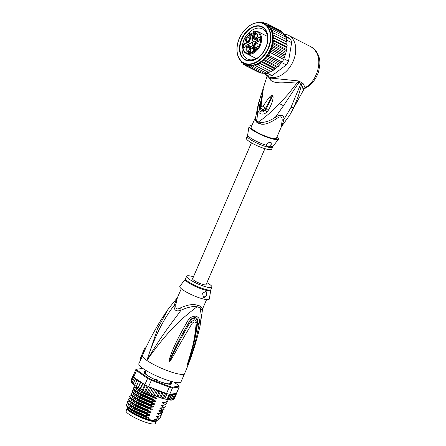 <?xml version="1.0" encoding="UTF-8"?>
<svg xmlns="http://www.w3.org/2000/svg" width="446" height="446" viewBox="0 0 446 446"><rect width="100%" height="100%" fill="white"/><g stroke="black" fill="none" stroke-linecap="round" stroke-linejoin="round"><path stroke-width="0.67" d="M156.379 421.024L155.303 423.51A15.917 2.971 -156.6 0 1 150.715 423.7A15.917 2.971 -156.6 0 1 149.745 423.483A15.917 2.971 -156.6 0 1 133.761 417.155A15.917 2.971 -156.6 0 1 126.095 410.872L127.171 408.385A15.917 2.971 23.4 0 0 134.837 414.668A15.917 2.971 23.4 0 0 150.815 420.996A15.917 2.971 23.4 0 0 151.785 421.219A15.917 2.971 23.4 0 0 156.379 421.024A15.917 2.971 23.4 0 0 156.423 420.712M128.61 409.857A14.612 2.726 23.4 0 0 131.185 412.143A14.612 2.726 23.4 0 0 131.949 412.656A14.612 2.726 23.4 0 0 154.316 420.985M145.77 371.669L145.045 373.402M156.072 379.072L156.975 379.468A13.464 2.514 23.4 0 1 156.072 379.072L154.506 379.334M156.975 379.468L157.856 380.834M170.26 382.69L170.372 382.529A13.464 2.514 23.4 0 1 170.26 382.69L169.424 384.19M144.933 372.772L145.29 372.834M169.681 383.599L170.01 383.844M181.299 288.69L177.385 297.733L175.875 304.484A6.121 3.261 -178.3 0 1 174.035 305.493C173.923 310.254 176.215 311.849 180.92 310.277C173.801 320.562 162.255 333.942 146.879 360.457C156.758 330.135 166.525 315.5 174.035 305.493L177.402 297.649L168.432 308.799L157.611 328.524L146.879 360.457C170.116 326.996 186.144 315.216 197.009 306.803A6.121 3.373 106.2 0 1 197.528 305.326A13.77 2.57 23.4 0 0 198.961 305.716A13.77 2.57 23.4 0 0 199.106 305.75A13.77 2.57 23.4 0 0 200.505 306.051L202.662 308.671L206.576 299.634M168.432 308.799C159.657 321.36 152.025 334.595 145.535 348.493A22.846 4.265 23.4 0 0 145.457 348.772L142.374 355.624A22.952 4.282 23.4 0 0 142.43 356.086A22.952 4.282 -156.6 0 0 146.879 360.457A22.952 4.282 23.4 0 0 176.549 373.558A22.952 4.282 -156.6 0 0 184.572 373.603C191.25 358.149 196.424 342.216 200.076 325.803L201.319 315.668L200.037 307.534A6.121 4.694 100.3 0 1 200.505 306.051M145.457 348.772L144.66 348.415L141.672 355.317A23.716 4.427 -156.6 0 0 141.716 355.774L142.43 356.086L138.857 363.646A22.952 4.282 23.4 0 0 149.917 372.711A22.952 4.282 23.4 0 0 172.964 381.837A22.952 4.282 -156.6 0 0 180.987 381.882L184.572 373.603M142.374 355.624L141.672 355.317M141.716 355.774L140.033 359.052L140.719 359.353M199.061 324.264C195.186 345.957 191.936 352.362 190.37 357.53L186.868 366.021L189.801 356.282C191.072 350.868 194.155 344.803 196.101 324.153C195.989 321.577 194.701 321.265 192.237 323.216C180.686 342.238 177.865 347.908 175.094 352.792L170.924 359.922C169.898 361.411 169.296 362.007 169.106 361.717L169.073 360.145L171.158 353.79C173.288 348.861 175.239 342.651 187.392 321.438L187.877 320.596C189.31 317.808 191.958 316.325 195.822 316.147C199.133 317.39 200.265 319.788 199.206 323.344L199.061 324.264A3.061 0.775 -170.4 0 1 197.4 324.404C194.305 346.035 191.156 352.379 189.812 357.525L186.907 365.898L191.245 352.212C194.021 342.89 195.905 333.396 196.903 323.724L196.903 323.724A3.061 0.764 5.4 0 0 196.903 323.685L196.926 322.753L194.874 319.687L190.269 322.079C179.03 341.346 176.449 347.166 173.895 352.162L169.179 361.606L172.256 354.174C174.576 349.369 176.878 343.32 188.97 322.363L189.433 321.516C190.425 319.236 192.41 317.881 195.387 317.446C197.807 318.589 198.531 320.602 197.55 323.484L197.4 324.404L197.494 323.484C198.66 318.199 192.009 316.772 189.455 321.538L188.97 322.363L187.392 321.438M199.206 323.344A3.061 0.769 -170.7 0 1 197.55 323.484L196.903 323.685M187.582 364.638L186.919 365.871A3.061 2.135 -141 0 1 186.902 365.988M186.868 366.021A3.061 2.754 -122.4 0 0 186.907 365.898L187.599 363.741A3.061 1.026 17.8 0 1 187.387 363.925M196.101 324.153A3.061 0.764 5.4 0 0 196.903 323.724L196.926 322.753M192.237 323.216A3.061 0.334 -151 0 0 190.269 322.079L187.877 320.596M170.924 359.922A3.061 0.329 -147.3 0 1 170.305 359.537L169.179 361.606A3.061 0.613 -57.6 0 1 169.106 361.717M169.045 361.667A3.061 0.697 -34.7 0 0 169.179 361.572L169.636 360.251A3.061 0.53 12.8 0 1 169.073 360.145M175.875 304.484C175.272 308.933 176.861 310.037 180.636 307.796A6.121 2.96 70.7 0 1 180.92 310.277C187.95 307.132 193.313 305.978 197.009 306.803A13.971 2.609 -156.6 0 0 198.464 307.194A13.971 2.609 -156.6 0 0 200.037 307.534L202.267 310.433M180.636 307.796C187.928 304.629 193.558 303.804 197.528 305.326M179.877 286.237A16.067 2.999 23.4 0 0 182.91 289.922A16.067 2.999 -156.6 0 0 199.15 297.75A16.067 2.999 -156.6 0 0 209.336 298.987L210.752 290.184A13.865 2.587 -156.6 0 1 202.044 289.142A13.865 2.587 -156.6 0 1 188.056 282.441A13.865 2.587 -156.6 0 1 187.95 282.363A13.865 2.587 -156.6 0 1 185.33 279.185L179.877 286.237M205.578 291.439L206.136 291.69L206.749 295.291L204.062 297.566L203.476 297.298L202.568 293.379L205.578 291.439M206.933 282.63A13.77 2.57 23.4 0 1 209.308 284.124A13.77 2.57 -156.6 0 1 211.967 287.174A13.77 2.57 -156.6 0 1 202.98 285.897A13.77 2.57 -156.6 0 1 189.349 279.291A13.77 2.57 23.4 0 1 186.69 276.236L185.33 279.185M193.452 276.793A13.77 2.57 23.4 0 0 186.69 276.236M203.047 296.902A3.061 2.208 124.8 0 0 203.147 296.93A3.061 2.208 124.8 0 0 206.364 295.096A3.061 2.208 124.8 0 0 206.113 291.673M145.775 347.975L145.167 347.702A23.716 4.427 -156.6 0 0 144.721 348.17A23.716 4.427 -156.6 0 0 144.66 348.415M170.389 382.495L170.941 382.601A14.841 2.771 -156.6 0 1 171.375 383.448L170.5 383.203M170.127 383.593L170.89 384.134A14.841 2.771 -156.6 0 1 170.049 384.285M127.344 407.014L127.238 407.27A16.296 3.044 23.4 0 0 127.277 407.917A16.296 3.044 23.4 0 0 130.383 410.877A16.296 3.044 23.4 0 0 148.691 419.413L149.109 418.448L147.827 418.136M127.277 407.917L127.517 408.497A15.839 2.955 -156.6 0 0 130.539 411.374A15.839 2.955 -156.6 0 0 144.861 418.487A15.839 2.955 -156.6 0 0 156.061 420.846L156.646 420.623A16.296 3.044 23.4 0 1 153.775 420.645L154.193 419.68L156.724 420.294L155.476 419.653C154.868 419.273 154.963 419.045 155.777 418.967L159.133 418.727L160.515 417.634L159.133 418.727M156.646 420.623A16.296 3.044 23.4 0 0 157.098 420.305M158.737 418.772L158.14 420.121L156.724 420.294M158.113 420.132A17.444 3.256 -156.6 0 1 158.085 420.143A17.444 3.256 -156.6 0 1 157.254 420.305M171.816 400.045L172.201 399.783L170.729 400.073L170.807 399.744L167.785 399.716L167.116 399.164L163.331 398.657L162.444 397.927L160.722 397.888L158.464 397.118L159.83 397.085L160.722 397.888L163.102 392.374L164.351 393.511L162.444 397.927M169.357 399.995L160.722 397.888M150.308 387.295L150.542 388.215L151.4 387.814L152.142 388.003L148.624 386.649L151.367 380.304L169.268 387.167L166.52 393.517A23.566 4.399 -156.6 0 0 167.033 393.656A23.566 4.399 23.4 0 0 168.181 393.946A23.566 4.399 23.4 0 0 169.268 394.197L167.116 399.164M167.785 399.716L170.082 394.403L169.72 394.292A23.566 4.399 -156.6 0 1 169.268 394.197M169.72 394.292L172.468 387.948L172.228 387.122L178.879 386.242A22.952 4.282 23.4 0 0 178.779 385.935A22.952 4.282 23.4 0 0 178.355 385.21L173.773 382.027M142.826 368.407L136.671 369.221A22.952 4.282 23.4 0 0 137.195 370.252L148.2 377.907A22.952 4.282 23.4 0 0 151.651 379.641L169.302 386.414L169.268 387.167A23.566 4.399 23.4 0 0 170.924 387.596A23.566 4.399 23.4 0 0 172.468 387.948L179.208 387.05L178.879 386.242M169.302 386.414A22.952 4.282 23.4 0 0 172.228 387.122M170.645 381.893A15.147 2.827 -156.6 0 1 171.214 384.129A15.147 2.827 -156.6 0 1 160.499 381.876A15.147 2.827 -156.6 0 1 146.801 375.075A15.147 2.827 -156.6 0 1 143.913 372.315A15.147 2.827 -156.6 0 1 145.931 371.195M175.824 393.478L175.139 393.573L175.858 393.74L176.215 394.431L175.824 393.478L176.46 393.394L179.208 387.05A23.566 4.399 23.4 0 0 179.102 386.704L178.779 385.935M134.742 377.723L134.079 378.269L135.026 378.08L135.885 378.515L133.689 376.987A23.566 4.399 -156.6 0 1 133.555 376.798A23.566 4.399 -156.6 0 1 133.153 376.017A23.566 4.399 -156.6 0 1 133.114 375.861L135.863 369.517A23.566 4.399 23.4 0 0 136.437 370.643L147.593 378.403A23.566 4.399 23.4 0 0 151.367 380.304L151.651 379.641M133.689 376.987L136.437 370.643L137.195 370.252M148.2 377.907L147.593 378.403L144.844 384.747L142.653 383.226L142.687 384.257L143.796 384.017M148.624 386.649A23.566 4.399 -156.6 0 1 148.033 386.364A23.566 4.399 -156.6 0 1 145.402 385.037A23.566 4.399 -156.6 0 1 144.844 384.747M135.863 369.517L136.671 369.221M176.354 393.411L176.176 393.824M176.242 394.359L174.04 399.153M175.139 393.573L175.875 394.911L173.795 399.549M173.962 399.326L173.042 399.711M170.751 400.04L173.143 394.52L174.113 395.368L174.118 394.359L174.587 394.476L175.166 395.223L174.704 394.019L175.429 394.197L175.875 394.911M175.166 395.223L173.26 399.638L172.1 399.967M172.959 399.95L172.195 399.99M174.113 395.368L172.201 399.783M171.916 400.118L170.896 400.073M170.729 400.073L173.143 394.52M170.684 400.118L169.419 400.001L171.794 394.515L172.719 395.334M169.419 400.001L169.101 399.538L171.013 395.123L171.794 394.515M170.082 394.403L171.013 395.123M167.033 393.656L164.886 398.624M136.638 380.444L137.641 380.232L138.823 380.761L138.388 381.665L139.403 381.436L140.596 381.932L140.418 382.941L141.421 382.685L142.464 383.092L135.707 378.71L135.194 379.306L136.175 379.111L137.329 379.657L134.725 384.859L135.255 385.751L134.625 385.322M134.725 384.859L134.664 385.322L134.725 384.859M134.659 385.043L133.237 384.212M133.789 384.63L133.282 383.722L133.315 384.229M133.22 383.894L132.161 383.181M132.64 383.599L132.167 382.685L132.295 383.237L132.167 382.685L134.079 378.269M132.116 382.835L131.403 382.239M131.832 382.679L131.408 381.765L131.62 382.367L131.408 381.765L133.555 376.798M131.375 381.893L130.968 381.347M131.275 381.241L130.973 380.343L132.886 375.928L133.666 375.722M138.388 381.665L136.32 386.492L136.482 386.08L137.011 386.95L136.303 386.509M140.418 382.941L138.243 387.73L138.505 387.357L139.035 388.204L138.254 387.758M142.687 384.257L140.412 389.007L140.774 388.672L141.287 389.492L140.445 389.04M145.402 385.037L143.25 390.005L142.787 390.306L143.25 390.005L143.729 390.791L142.837 390.345M145.881 391.332L145.329 391.599L146.316 392.079L145.881 391.332L148.033 386.364M148.63 392.631L147.988 392.865L149.009 393.333L148.63 392.631L150.542 388.215M151.45 393.874L150.72 394.091L151.846 394.571L151.45 393.874L153.363 389.458L154.238 389.051L155.007 389.23L155.788 389.692L156.2 390.629L157.717 390.373L159.01 391.705L160.421 391.404L161.742 392.675L159.83 397.085M154.667 395.73L154.288 395.045L153.402 395.212L154.667 395.725M157.098 396.12L155.949 396.204L157.711 396.856L157.098 396.12L159.01 391.705M175.022 393.589L170.26 394.219A22.952 4.282 23.4 0 0 173.12 394.554M160.85 391.599A22.952 4.282 23.4 0 0 165.081 392.965L152.448 388.12L153.112 388.572L153.363 389.458M154.812 395.769L155.949 396.204M151.846 394.571L153.402 395.212M149.009 393.333L150.72 394.091M146.316 392.079L147.988 392.865M143.729 390.791L145.329 391.599M141.287 389.492L142.787 390.306M139.035 388.204L140.412 389.007M137.011 386.95L138.243 387.73M135.255 385.751L136.398 386.264M157.711 396.856L158.464 397.118M158.035 396.923L160.421 391.404M161.742 392.675L163.102 392.374M164.351 393.511L166.52 393.517M163.331 398.657L165.661 393.283M165.081 392.965L165.879 393.383M149.968 393.573L152.342 388.076M152.142 388.003L152.448 388.12M147.358 392.38L149.666 387.05M144.839 391.153L147.108 385.907M142.441 389.91L144.716 384.658M140.222 388.667L142.592 383.181M135.194 379.306L133.282 383.722M133.153 376.017L131.007 380.984M133.722 375.521L132.886 375.928M133.153 375.621L133.928 375.225M138.21 387.451L140.596 381.932M152.616 394.749L155.007 389.23M156.2 390.629L154.288 395.045M155.331 395.892L157.717 390.373M154.455 395.641L154.021 396.65L156.579 398.111L156.273 398.824L152.978 399.064L152.822 399.41L155.437 400.893C156.044 401.266 155.949 401.495 155.141 401.578L151.779 401.818L151.629 402.169L154.244 403.652C154.851 404.02 154.751 404.254 153.948 404.338L150.586 404.578L150.436 404.929L153.05 406.412C153.658 406.78 153.558 407.014 152.749 407.098L149.393 407.337L149.243 407.689L151.857 409.172C152.465 409.54 152.365 409.774 151.556 409.857L148.2 410.097L148.05 410.448L150.664 411.931C151.272 412.299 151.172 412.528 150.363 412.617L147.007 412.857L146.857 413.208L149.466 414.691C150.073 415.059 149.979 415.287 149.17 415.377L145.814 415.616L145.658 415.967L148.273 417.45C148.88 417.818 148.78 418.047 147.977 418.136M153.775 420.645L148.691 419.413M159.283 418.376L156.669 416.893C156.061 416.514 156.161 416.285 156.97 416.207L160.326 415.967L161.708 414.875L160.326 415.967M160.476 415.616L157.862 414.133C157.254 413.754 157.354 413.526 158.163 413.448L161.519 413.208L162.901 412.115L161.519 413.208M161.675 412.857L159.06 411.374C158.447 410.995 158.547 410.766 159.356 410.688L162.712 410.448L164.095 409.356L162.712 410.448M162.868 410.097L160.253 408.614C159.64 408.235 159.74 408.006 160.549 407.928L163.911 407.689L165.293 406.596L163.911 407.689M164.061 407.337L161.446 405.854C160.839 405.475 160.934 405.247 161.742 405.169L165.104 404.929L166.486 403.836L165.104 404.929M165.254 404.578L162.639 403.095C162.032 402.716 162.132 402.487 162.941 402.409L166.297 402.169L167.529 401.428L168.22 399.828M167.378 399.672L166.297 402.169M160.053 416.001L160.515 417.634M161.246 413.241L161.708 414.875M163.637 407.722L164.095 409.356M166.024 402.203L166.486 403.836M162.439 410.482L162.901 412.115M164.83 404.962L165.293 406.596M145.814 415.616L131.67 409.244L127.378 406.317L126.212 404.433L127.327 403.959M128.331 403.987L128.978 405.754L133.627 408.876L149.17 415.377M148.2 410.097L134.051 403.725L129.758 400.798L128.604 398.914L129.719 398.44M130.717 398.468L131.364 400.235L136.013 403.357L151.556 409.857M156.669 416.893L159.389 416.068M155.476 419.653L158.196 418.827M147.007 412.857L132.83 406.462L128.565 403.558L127.405 401.673L128.52 401.199M129.524 401.227L130.171 402.994L134.82 406.116L150.363 412.617M157.862 414.133L160.582 413.308M159.06 411.374L161.184 411.117L161.775 410.549M126.212 404.433L126.118 404.656A18.364 3.429 23.4 0 0 126.162 405.386A18.364 3.429 23.4 0 0 126.419 405.843L127.082 406.546M126.201 405.47L126.419 405.843C129.323 408.848 135.735 412.227 145.658 415.967M128.604 398.914L128.816 400.335L135.796 405.119L148.05 410.448M127.405 401.673L127.623 403.095L134.653 407.906L146.857 413.208M149.393 407.337L135.238 400.954L130.957 398.038L129.797 396.154L129.641 396.505L130.009 397.576L137.045 402.392L149.243 407.689M129.797 396.154L130.912 395.68M150.586 404.578L136.415 398.189L132.15 395.279L130.99 393.394L131.202 394.816L138.193 399.605L150.436 404.929M130.99 393.394L132.105 392.92M151.779 401.818L137.652 395.457L133.354 392.53L132.183 390.635L132.395 392.056L139.403 396.856L151.629 402.169M132.183 390.635L133.298 390.161M152.978 399.064L138.784 392.658L134.53 389.754L133.376 387.875L134.491 387.401M133.376 387.875L133.594 389.297L140.607 394.102L152.822 399.41M134.614 385.021L134.787 386.537L141.761 391.32L154.021 396.65M146.818 417.779L136.275 413.186L130.254 409.612L127.829 407.577C130.087 410.075 140.15 415.075 148.273 417.45M127.829 407.577L127.484 407.187M127.623 403.095L128.721 404.483L136.498 409.54L149.466 414.691M128.816 400.335L129.914 401.723L137.691 406.78L150.664 411.931M155.777 418.967L157.773 418.866M156.97 416.207L158.068 416.185M158.163 413.448L160.164 413.347M131.079 398.925L138.884 404.02L151.857 409.172M159.356 410.688L161.346 410.588M132.267 396.16L140.089 401.266L153.05 406.412M133.465 393.4L141.282 398.507L154.244 403.652M134.659 390.64L142.475 395.747L155.437 400.893M160.549 407.928L161.647 407.906M161.742 405.169L162.846 405.146M135.852 387.881L143.64 392.976L156.568 398.116L156.273 398.802L140.763 392.307L136.136 389.191L135.495 387.435M162.941 402.409L164.039 402.387M160.253 408.614L162.974 407.795M161.446 405.854L164.167 405.035M162.639 403.095L165.36 402.275M131.916 395.708L132.557 397.475L137.206 400.597L152.749 407.098M133.109 392.948L133.75 394.716L138.399 397.838L153.948 404.338M134.302 390.189L134.948 391.956L139.598 395.078L155.141 401.578M146.489 374.852L146.522 374.534A13.77 2.57 23.4 0 1 145.669 373.742L144.487 373.135A14.841 2.771 -156.6 0 1 144.052 372.287L144.186 372.683M145.201 372.003L144.532 371.607A14.841 2.771 -156.6 0 1 145.686 371.451L145.809 371.473M143.958 372.416A14.997 2.799 -156.6 0 1 145.848 371.39M170.562 382.088A14.997 2.799 -156.6 0 1 171.108 384.168M151.233 377.729L150.999 377.45A13.77 2.57 23.4 0 1 149.265 376.446L148.39 376.106M146.583 374.629L146.177 374.573M144.716 373.274L145.039 372.522L144.331 372.338M169.636 384.268L168.471 383.811A13.77 2.57 23.4 0 1 167.166 383.655L167.35 383.939M161.307 382.166L161.675 382.166A13.77 2.57 23.4 0 0 163.671 382.807L164.474 383.203M157.276 380.477L157.817 380.823M155.124 379.529L154.467 379.34M169.815 394.42L170.26 394.219M264.907 148.652L206.069 284.626A7.342 1.371 -156.6 0 1 203.504 284.609A7.342 1.371 -156.6 0 1 196.129 281.688A7.342 1.371 -156.6 0 1 192.588 278.789L251.427 142.82M253.4 33.422L253.005 33.221A2.447 1.689 117 0 0 253.189 32.073L253.573 30.986L253.155 31.348A11.78 8.117 117 0 1 260.743 39.627A11.78 8.117 117 0 1 252.23 52.801A11.78 8.117 117 0 1 242.875 47.265A11.78 8.117 117 0 1 249.425 32.943L249.453 33.645L249.883 33.651A2.141 1.477 -63 0 0 250.161 34.548L252.336 35.658A2.141 1.477 117 0 0 252.72 35.987A2.141 1.477 117 0 0 253.021 36.087M256.21 40.073A3.574 2.464 -63 0 0 256.411 40.19A3.574 2.464 -63 0 0 258.184 40.173L259.957 39.415M247.736 45.927L247.909 45.854A3.574 2.464 117 0 1 249.682 45.838L251.856 46.947A3.574 2.464 117 0 1 252.051 47.064A3.574 2.464 117 0 1 252.954 48.96L253.072 51.463M249.325 38.919A1.99 1.371 -63 0 0 248.712 37.765A1.99 1.371 -63 0 0 246.677 38.752A1.99 1.371 -63 0 0 246.906 41.311A1.99 1.371 -63 0 0 248.199 41.127M248.846 40.335A2.525 1.739 -63 0 0 249.342 38.741A2.525 1.739 -63 0 0 248.149 36.962A2.525 1.739 -63 0 0 245.98 38.334A2.525 1.739 -63 0 0 245.813 41.188A2.525 1.739 -63 0 0 248.065 41.244A2.525 1.739 -63 0 0 248.846 40.335M254.376 37.966A2.525 1.739 117 0 1 254.231 34.799A2.525 1.739 117 0 1 256.952 33.634A2.525 1.739 117 0 1 257.587 35.206A2.525 1.739 117 0 1 256.316 37.704A2.525 1.739 117 0 1 254.376 37.966M257.543 46.384A2.525 1.739 117 0 1 256.757 47.293A2.525 1.739 117 0 1 254.51 47.237A2.525 1.739 117 0 1 254.672 44.383A2.525 1.739 117 0 1 256.84 43.011A2.525 1.739 117 0 1 258.033 44.79A2.525 1.739 117 0 1 257.543 46.384M246.571 51.084A2.525 1.739 117 0 1 246.426 47.923A2.525 1.739 117 0 1 249.147 46.752A2.525 1.739 117 0 1 249.782 48.324A2.525 1.739 117 0 1 248.511 50.827A2.525 1.739 117 0 1 246.571 51.084M247.201 36.366L248.929 35.312L248.6 35.145L249.286 35.162L247.201 36.366M253.662 32.279L255.028 33.249L255.229 31.711L255.48 33.11L254.861 33.584L253.679 32.686L253.523 34.208L253.662 32.279M254.504 50.359L254.432 48.837L254.694 48.569L254.766 50.142L255.224 49.172L255.608 49.629L256.01 49.456L255.809 48.14L256.182 48.24L256.065 49.74L254.504 50.359M250.055 51.797L248.862 52.622L248.89 53.13L248.623 53.241L248.595 52.734L247.97 53.002L248.584 52.433L248.528 51.212L250.055 51.797M259.929 37.386L259.951 36.912L255.798 38.691A3.267 2.252 117 0 1 253.172 36.867L253.005 33.221M253.791 51.206L253.618 46.451A3.267 2.252 117 0 1 255.976 42.487L260.13 40.709L259.951 36.912M246.069 46.585L246.014 45.392L249.933 43.708A3.574 2.464 117 0 0 252.508 39.376L252.336 35.658M250.161 34.548L250.334 38.267A3.574 2.464 117 0 1 247.759 42.599L243.839 44.282L246.014 45.392M256.004 42.331A2.525 1.739 -63 0 0 255.279 41.322A2.525 1.739 -63 0 0 252.698 42.571A2.525 1.739 -63 0 0 252.982 45.815A2.525 1.739 -63 0 0 253.529 45.955M250.134 34.821L249.738 34.621L249.905 38.267A3.267 2.252 117 0 1 247.547 42.231L243.393 44.009L243.572 47.806M243.984 47.477L243.839 44.282L243.393 44.009M253.763 51.223L250.574 52.678L253.841 51.279M252.938 34.247L250.044 32.77L249.425 32.943L249.754 32.625L249.425 32.943M250.044 32.77L249.754 32.625L250.044 32.77M256.45 37.592A1.99 1.371 117 0 1 255.157 37.771A1.99 1.371 117 0 1 255.045 37.704A1.99 1.371 117 0 1 254.883 35.295A1.99 1.371 117 0 1 256.963 34.23A1.99 1.371 117 0 1 257.074 34.292A1.99 1.371 117 0 1 257.576 35.379M256.89 47.176A1.99 1.371 117 0 1 255.597 47.354A1.99 1.371 117 0 1 255.374 44.801A1.99 1.371 117 0 1 257.409 43.814A1.99 1.371 117 0 1 258.022 44.968M248.645 50.716A1.99 1.371 117 0 1 247.352 50.894A1.99 1.371 117 0 1 247.24 50.827A1.99 1.371 117 0 1 247.078 48.413A1.99 1.371 117 0 1 249.158 47.348A1.99 1.371 117 0 1 249.269 47.415A1.99 1.371 117 0 1 249.771 48.502M247.184 36.059L247.519 36.226M248.6 35.145L248.929 35.312M248.996 35.346L249.286 35.217M253.841 32.77L253.44 32.38M255.24 33.428L254.844 33.227M255.307 33.394L255.028 33.249M255.558 32.218L255.201 32.04M255.051 31.738L255.446 31.939M254.917 33.573L253.679 32.686M254.404 50.247L254.711 50.404M254.772 50.398L254.655 50.119L254.995 50.292M254.309 50.08L254.699 50.281M254.253 49.896L254.577 50.063M255.971 49.813L255.608 49.629M256.316 48.62L255.959 48.436M255.809 48.14L256.205 48.341M255.692 49.924L255.341 49.74M248.879 52.879L248.595 52.734M247.959 52.7L248.288 52.868M248.913 52.6L248.584 52.433M248.528 51.212L248.924 51.413M249.208 51.652L250.033 52.121L249.208 51.652M249.18 52.483L248.812 51.452M248.851 52.316L249.699 51.953M267.756 38.473A16.831 11.596 -63 0 0 263.508 29.542A16.831 11.596 -63 0 0 262.571 28.979A16.831 11.596 -63 0 0 247.508 34.281M264.344 50.749A18.671 12.862 -63 0 0 267.265 43.736A18.671 12.862 -63 0 0 263.257 27.362A18.671 12.862 -63 0 0 243.131 35.987A18.671 12.862 -63 0 0 244.213 59.374A18.671 12.862 -63 0 0 261.975 54.105A18.671 12.862 -63 0 0 264.344 50.749M242.719 43.658A16.831 11.596 -63 0 0 246.337 58.404A16.831 11.596 -63 0 0 247.274 58.967A16.831 11.596 -63 0 0 258.005 57.59M284.08 58.37L284.007 58.811A23.566 16.234 117 0 1 283.695 59.407L286.02 52.282L272.188 45.224L272.651 46.902L271.452 48.073L271.586 49.774L270.471 50.939L270.254 52.55L268.682 55.193L267.371 56.157L266.898 57.657L265.353 58.331L264.924 59.892L263.157 60.405A22.952 15.811 117 0 1 261.557 61.765L260.748 62.373L260.564 63.549L273.989 70.111L273.716 70.295M287.48 63.064A23.566 16.234 -63 0 0 288.551 61.13L288.512 61.258A22.952 15.811 -63 0 1 286.449 64.726L286.299 64.921A23.566 16.234 -63 0 0 287.48 63.064M284.007 58.811L288.551 61.13L291.645 42.671A23.566 16.234 -63 0 0 290.597 39.265L285.044 35.401M283.695 59.407A23.566 16.234 117 0 1 282.937 60.745A23.566 16.234 117 0 1 282.123 62.05A23.566 16.234 117 0 1 281.749 62.602L283.695 59.407L270.254 52.55M268.67 72.425L267.5 73.3A23.566 16.234 117 0 1 266.992 73.406A23.566 16.234 117 0 1 264.69 73.674A23.566 16.234 117 0 1 264.199 73.685L268.743 75.998A23.566 16.234 -63 0 0 272.043 75.619L286.299 64.921L281.749 62.602M283.951 34.637L283.55 33.233L283.277 33.556L283.639 33.294M267.5 73.3L272.043 75.619M264.199 73.685L263.229 72.932M284.922 36.756L285.033 36.237L290.597 39.265M291.645 42.671L287.101 40.352L286.817 42.036L286.198 41.679L286.979 39.806A23.566 16.234 117 0 1 287.101 40.352M286.053 36.946A23.566 16.234 117 0 1 286.248 37.431A23.566 16.234 117 0 1 286.979 39.806L273.543 32.954L272.367 34.621L273.972 35.529L272.629 37.124L274.1 38.256L287.146 44.912L286.466 44.182L287.001 43.167L286.817 42.036M281.409 62.858L281.052 63.137L267.371 56.157M260.564 63.549L258.847 63.037L258.251 64.904L256.628 64.029L255.898 65.908L269.083 72.614M268.944 72.564L270.438 71.12M255.898 65.908L254.41 64.809L253.551 66.554L266.992 73.406L268.046 72.107M253.551 66.554L252.219 65.239L251.249 66.816L264.69 73.674L265.632 72.715M251.249 66.816L250.083 65.306L249.03 66.705L262.075 73.361L262.215 72.915L262.159 73.389M262.075 73.361L263.179 72.971M249.03 66.705L248.043 65.021L246.933 66.214L259.973 72.865L260.196 72.358L260.024 72.888M259.973 72.865L261.027 72.637M246.933 66.214L246.136 64.38L244.993 65.35L258.396 72.057M240.617 61.046L240.823 60.734L240.617 61.046L241.236 61.358M280.751 31.421L280.283 30.467L267.226 23.805L267.031 25.35L268.977 25.026L282.023 31.677L281.738 32.112L282.023 31.677L282.413 32.681M285.033 36.237L284.838 35.095L284.581 35.306L284.944 35.173M285.708 39.159L286.248 37.431L272.813 30.573L271.82 32.285L273.543 32.954M258.251 64.904L271.296 71.555L272.679 70.094L273.61 70.2L274.909 68.879L275.896 68.678M275.388 68.823L279.163 65.372L265.353 58.331M286.449 49.478L272.618 42.42L273.431 43.992L286.477 50.649L286.962 47.75L286.549 46.78L287.057 45.921L287.068 44.706M287.291 44.946L287.285 45.236L287.146 44.912M287.129 47.739L286.962 47.382M286.477 50.649L286.02 52.282M272.651 46.902L285.696 53.559L285.958 53.325L285.674 54.217M270.471 50.939L284.158 57.924L285.011 56.001M268.682 55.193L282.123 62.05M266.898 57.657L279.937 64.308L281.052 63.137L279.163 65.372M285.262 55.12L271.452 48.073M271.586 49.774L284.632 56.425M264.924 59.892L277.942 66.811L278.527 66.209M244.993 65.35L244.408 63.516M244.269 63.444L243.237 64.129L244.62 64.832M242.847 63.126A22.952 15.811 117 0 0 243.522 63.7L243.237 64.129L242.847 62.646M242.223 62.206L241.71 62.579L242.847 63.159M241.437 61.593A22.952 15.811 117 0 0 241.983 62.25L241.71 62.579L241.442 61.554M240.204 59.68L240.511 60.963M259.979 22.735L260.966 22.333L262.031 22.874M260.966 22.333L260.91 22.701L260.966 22.333M261.986 22.913L263.185 22.451L264.406 23.069M262.159 22.768A22.952 15.811 117 0 1 263.051 22.891L263.185 22.451L263.229 23.337M263.675 23.538L265.286 22.941L266.87 23.75M264.233 23.17A22.952 15.811 117 0 1 265.063 23.448L265.286 22.941L265.281 24.352M265.303 24.363L267.226 23.805M268.977 25.026L268.581 26.66L270.51 26.576L269.908 28.271L271.792 28.438L270.995 30.155L272.813 30.573M270.51 26.576L283.55 33.233M271.792 28.438L284.838 35.095M286.198 41.679L272.367 34.621A22.188 15.281 -63 0 0 271.82 32.285A22.188 15.281 -63 0 0 270.995 30.155A22.188 15.281 -63 0 0 269.908 28.271A22.188 15.281 -63 0 0 268.581 26.66A22.188 15.281 -63 0 0 267.031 25.35A22.188 15.281 -63 0 0 265.794 24.614L264.015 23.705A22.188 15.281 117 0 1 266.541 52.238A22.188 15.281 117 0 1 266.457 52.377A22.188 15.281 117 0 1 243.85 63.232A22.188 15.281 117 0 1 237.869 42.983M286.466 44.182L272.629 37.124A22.188 15.281 -63 0 0 272.367 34.621M273.972 35.529L287.018 42.18M275.845 68.522L262.8 61.866L263.157 60.405M277.089 67.296L263.257 60.238M262.8 61.866L261.557 61.765M274.909 68.879L261.077 61.821M272.679 70.094L258.847 63.037M274.1 38.256L272.712 39.722L273.922 41.099L286.962 47.75M286.549 46.78L272.712 39.722M273.922 41.099L272.618 42.42M273.431 43.992L272.188 45.224M244.113 30.746A22.188 15.281 117 0 1 264.015 23.705C255.876 20.683 248.31 24.29 241.319 34.526L241.236 34.66C234.579 45.358 235.889 59.591 243.85 63.232L245.629 64.14A22.188 15.281 -63 0 0 246.136 64.38A22.188 15.281 -63 0 0 248.043 65.021A22.188 15.281 -63 0 0 250.083 65.306A22.188 15.281 -63 0 0 252.219 65.239A22.188 15.281 -63 0 0 254.41 64.809A22.188 15.281 -63 0 0 256.628 64.029A22.188 15.281 -63 0 0 268.319 53.146A22.188 15.281 -63 0 0 272.629 37.124M270.744 145.781L267.756 147.102A13.77 2.57 -156.6 0 1 267.611 147.069A13.77 2.57 -156.6 0 1 253.846 141.588A13.77 2.57 -156.6 0 1 247.29 136.192L246.393 138.271A13.77 2.57 23.4 0 0 253.027 143.707A13.77 2.57 23.4 0 0 266.859 149.187A13.77 2.57 23.4 0 0 271.67 149.209L272.573 147.13A13.77 2.57 -156.6 0 1 267.756 147.102L266.373 144.721C267.5 143.021 268.927 142.28 270.655 142.491L271.179 142.72L270.744 145.781A3.061 2.208 -55.2 0 0 270.828 142.542M268.219 110.463L266.82 112.202L265.264 109.883C261.913 114.483 257.894 110.753 259.99 105.674C260.113 110.262 261.869 111.667 265.264 109.883L266.245 108.657L265.654 108.105L272.183 95.974L270.867 99.67L272.645 95.706C273.253 96.286 273.236 97.875 272.606 100.478L270.867 99.67L266.245 108.657A4.588 1.611 -152.5 0 0 268.241 110.424L268.219 110.463A4.588 1.611 -152.5 0 1 266.223 108.696L263.246 106.287L265.638 108.138L262.555 109.839L260.503 107.531M266.82 112.202C261.679 116.618 255.987 112.777 258.24 105.496L260.559 96.42L263.274 89.167L261.189 104.871C261.222 107.085 261.908 107.553 263.246 106.287L263.246 106.287C265.236 102.848 267.472 99.62 269.958 96.592L271.168 97.78L272.339 95.455L272.645 95.706M261.189 104.871L260.169 104.397L261.189 104.871M262.739 92.556L263.218 89.735L262.616 93.203L263.012 93.203L262.622 93.208L260.453 104.548M262.705 92.74L262.622 93.192M258.613 103.74A4.588 0.446 13.8 0 0 260.169 104.397L263.352 89.194M260.559 96.42L261.601 97.267L263.274 89.167M258.24 105.496L259.99 105.674L260.157 104.448A4.588 0.446 13.8 0 1 258.602 103.79M268.241 110.424C270.46 106.566 271.915 103.249 272.606 100.478M269.958 96.592C270.995 95.539 271.787 95.16 272.339 95.455M277.061 136.755A16.067 2.999 -156.6 0 1 278.482 139.208A16.067 2.999 -156.6 0 1 272.935 139.052A16.067 2.999 -156.6 0 1 257.113 132.83A16.067 2.999 -156.6 0 1 249.024 126.458A16.067 2.999 -156.6 0 1 251.784 125.817M276.236 118.865L275.517 117.058C270.605 120.654 265.71 122.444 260.843 122.433L258.362 121.992A6.121 4.008 122.9 0 1 257.972 123.09L260.62 123.977C264.06 125.031 269.261 123.325 276.236 118.865C280.333 115.804 282.312 116.283 282.173 120.303L281.214 127.16L276.448 138.171A13.77 2.57 23.4 0 1 271.631 138.149A13.77 2.57 23.4 0 1 257.805 132.674A13.77 2.57 23.4 0 1 251.17 127.233L255.809 116.506L255.363 120.32L256.472 122.048A6.121 4.789 127.2 0 0 256.846 120.938L258.401 103.489L267.148 75.931M275.517 117.058L283.533 105.719L298.976 82.393L300.95 83.447L290.803 107.765L284.096 119.138C283.695 114.817 280.835 114.126 275.517 117.058M312.479 47.666L311.18 46.891L314.424 49.434L316.298 52.238C322.603 62.356 316.42 81.908 305.086 87.611L303.007 83.346L298.658 80.96L287.899 94.507L279.514 103.667C271.843 111.545 264.79 117.649 258.362 121.992A13.893 2.592 -156.6 0 1 256.846 120.938L255.887 118.987L255.792 116.646L258.401 103.489M268.074 76.433L270.861 80.391C276.782 84.991 289.688 81.657 298.017 82.125L298.976 82.393L299.89 81.395M298.658 80.96L271.491 78.178L267.812 76.299A22.952 15.811 117 0 1 266.535 75.536A22.952 15.811 117 0 1 264.701 73.936M312.852 47.889L314.424 49.434M301.87 82.449L300.95 83.447L301.702 84.355L298.352 96.068L293.869 107.419L289.894 114.884L304.323 88.514M315.523 50.365L317.379 53.174L316.298 52.238M283.862 34.191A22.952 15.811 117 0 1 288.673 35.412A22.952 15.811 117 0 1 289.95 36.176A22.952 15.811 117 0 1 291.823 63.995A22.952 15.811 117 0 1 267.812 76.299M282.173 120.303L284.096 119.138L281.894 126.067L289.894 114.884M303.007 83.346L301.702 84.355L302.934 88.776L305.086 87.611L302.973 89.256L302.934 88.776M317.379 53.174C319.152 56.413 319.994 60.004 319.905 63.962L318.695 71.41C315.997 79.243 311.693 84.751 305.783 87.923L304.947 87.951L304.568 88.598M302.973 89.256C303.185 90.226 303.626 89.986 304.306 88.542M267.254 43.786A18.364 12.65 -63 0 0 262.281 27.111A18.364 12.65 -63 0 0 243.499 36.21L243.304 36.109A18.364 12.65 117 0 1 262.081 27.011A18.364 12.65 117 0 1 264.171 50.627L264.171 50.627A18.364 12.65 117 0 1 245.395 59.725A18.364 12.65 117 0 1 243.304 36.109L243.499 36.21A18.364 12.65 -63 0 0 245.59 59.825A18.364 12.65 -63 0 0 262.008 54.066M255.201 59.05A16.831 11.596 117 0 1 254.95 57.902L255.201 59.05M211.967 287.174L210.919 289.593A13.77 2.57 -156.6 0 1 202.021 288.345A13.77 2.57 -156.6 0 1 188.413 281.783A13.77 2.57 -156.6 0 1 188.301 281.71A13.77 2.57 -156.6 0 1 185.642 278.655M170.941 382.601L170.667 383.237M165.36 399.203A22.952 4.282 -156.6 0 1 161.285 398.055M160.337 397.754A22.952 4.282 -156.6 0 1 158.938 397.286M138.717 388.014A22.952 4.282 -156.6 0 1 138.282 387.752M140.997 389.336A22.952 4.282 -156.6 0 1 140.49 389.046M143.467 390.657A22.952 4.282 -156.6 0 1 142.898 390.362M146.082 391.967A22.952 4.282 -156.6 0 1 145.463 391.666M148.797 393.238A22.952 4.282 -156.6 0 1 148.156 392.943M151.629 394.476A22.952 4.282 -156.6 0 1 150.921 394.175M154.539 395.663A22.952 4.282 -156.6 0 1 153.658 395.318M157.393 396.739A22.952 4.282 -156.6 0 1 156.317 396.343M173.282 394.554A22.952 4.282 23.4 0 0 174.202 394.526M174.587 394.476A22.952 4.282 23.4 0 0 175.066 394.353M134.686 377.717A22.952 4.282 23.4 0 0 135.026 378.08M135.707 378.71A22.952 4.282 23.4 0 0 136.175 379.111M137.056 379.802A22.952 4.282 23.4 0 0 137.641 380.232M138.706 380.973A22.952 4.282 23.4 0 0 139.403 381.436M140.635 382.211A22.952 4.282 23.4 0 0 141.421 382.685M142.804 383.488A22.952 4.282 23.4 0 0 143.673 383.973M150.374 387.351A22.952 4.282 23.4 0 0 151.4 387.814M153.112 388.572A22.952 4.282 23.4 0 0 154.238 389.051M155.788 389.692A22.952 4.282 23.4 0 0 157.204 390.256M158.336 390.69A22.952 4.282 23.4 0 0 160.097 391.337M162.272 412.678L161.184 411.117L161.48 410.432M145.686 371.451L145.547 371.774M144.482 372.399L144.287 372.856M170.595 382.412L170.45 382.746M170.389 384.251L170.539 383.906M245.835 53.186A12.393 8.535 -63 0 0 246.521 53.604A12.393 8.535 -63 0 0 252.648 53.548A12.393 8.535 -63 0 0 261.077 43.028A12.393 8.535 -63 0 0 258.479 31.934A12.393 8.535 -63 0 0 257.788 31.521L253.395 30.958L253.15 32.274M255.798 38.691L258.184 40.173M259.862 37.414L256.01 39.064A3.574 2.464 117 0 1 254.237 39.081A3.574 2.464 117 0 1 254.036 38.964A3.574 2.464 117 0 1 253.138 37.068L252.893 33.277M243.839 47.544L247.803 45.843L249.682 45.838A3.574 2.464 117 0 1 249.877 45.955A3.574 2.464 117 0 1 250.78 47.85L252.954 48.96M252.982 35.228L249.883 33.651L249.86 32.948M247.725 46.027A3.267 2.252 117 0 1 250.351 47.85L250.574 52.678M249.738 34.621A2.447 1.689 117 0 1 249.453 33.645M253.189 32.073L252.893 33.266M253.172 36.867L254.237 39.081L256.411 40.19M255.976 42.487L260.051 40.653M250.351 47.85L250.78 47.85L250.992 52.355M247.547 42.231L249.933 43.708M249.905 38.267L252.508 39.376M241.303 34.716A21.882 15.075 117 0 1 241.386 34.582A21.882 15.075 117 0 1 264.941 24.636A21.882 15.075 117 0 1 266.173 52.015A21.882 15.075 117 0 1 266.089 52.154A21.882 15.075 117 0 1 242.529 62.1A21.882 15.075 117 0 1 241.303 34.716M272.194 45.397A22.952 15.811 117 0 1 268.81 53.358A22.952 15.811 117 0 1 263.408 60.171M255.993 64.977A22.952 15.811 117 0 1 255.028 65.317M253.702 65.679A22.952 15.811 117 0 1 252.748 65.863M251.449 66.014A22.952 15.811 117 0 1 250.518 66.047M249.264 65.98A22.952 15.811 117 0 1 248.377 65.857M247.195 65.579A22.952 15.811 117 0 1 246.365 65.3M245.267 64.815A22.952 15.811 117 0 1 244.508 64.386M266.156 23.939A22.952 15.811 117 0 1 266.92 24.363M267.907 25.054A22.952 15.811 117 0 1 268.581 25.623M269.445 26.498A22.952 15.811 117 0 1 270.025 27.2M270.75 28.249A22.952 15.811 117 0 1 271.224 29.074M271.798 30.278A22.952 15.811 117 0 1 272.155 31.209M272.567 32.547A22.952 15.811 117 0 1 272.807 33.567M273.052 35.017A22.952 15.811 117 0 1 273.164 36.109M260.748 62.373A22.952 15.811 117 0 1 259.527 63.193M258.34 63.889A22.952 15.811 117 0 1 257.32 64.408M273.236 37.648A22.952 15.811 117 0 1 273.225 38.869M273.13 40.324A22.952 15.811 117 0 1 272.946 41.868M272.768 42.916A22.952 15.811 117 0 1 272.289 45.052M269.969 146.16A13.954 2.604 23.4 0 0 273.253 145.97L278.482 139.208M247.29 136.192L247.669 134.898A13.954 2.604 23.4 0 0 253.791 139.944A13.954 2.604 23.4 0 0 266.702 145.368M257.972 123.09A13.77 2.57 -156.6 0 1 256.472 122.048M260.62 123.977L260.843 122.433M283.533 105.719L279.514 103.667M270.599 77.721L270.861 80.391M255.363 120.32L255.887 118.987M290.803 107.765L293.869 107.419M146.188 370.598L145.652 371.83M170.902 381.297L170.372 382.529M145.809 371.641L144.749 372.6M170.389 382.478L170.366 383.867M202.662 308.671L200.076 325.803M210.919 289.593L210.752 290.184M140.328 358.328L144.721 348.17M127.244 403.964L128.247 403.881M129.63 398.445L130.633 398.362M128.442 401.205L129.44 401.121M158.057 416.185L158.966 416.107M130.009 397.576L131.085 398.93M131.202 394.816L132.306 396.204M132.395 392.056L133.499 393.444M133.594 389.297L134.692 390.685M161.591 407.912L162.556 407.828M162.784 405.152L163.749 405.068M135.885 387.925L134.787 386.537M163.977 402.392L164.942 402.309M130.829 395.686L131.826 395.602M132.022 392.926L133.019 392.842M133.215 390.166L134.213 390.083M134.408 387.407L135.411 387.323M170.116 383.605L169.826 384.279M267.544 36.494L257.788 31.521M259.856 37.235L260.012 40.614L256.049 42.309C254.432 43.178 253.584 44.594 253.506 46.568L253.724 51.184L250.847 52.416M252.932 34.113L249.52 32.614C242.022 37.224 240.043 50.883 246.521 53.604L256.277 58.577M272.573 147.13L273.253 145.97M260.442 104.565L260.497 107.492M247.669 134.898L249.024 126.458M281.214 127.16L281.894 126.067M305.783 87.923L304.59 88.581M311.18 46.891L288.673 35.412"/></g></svg>
